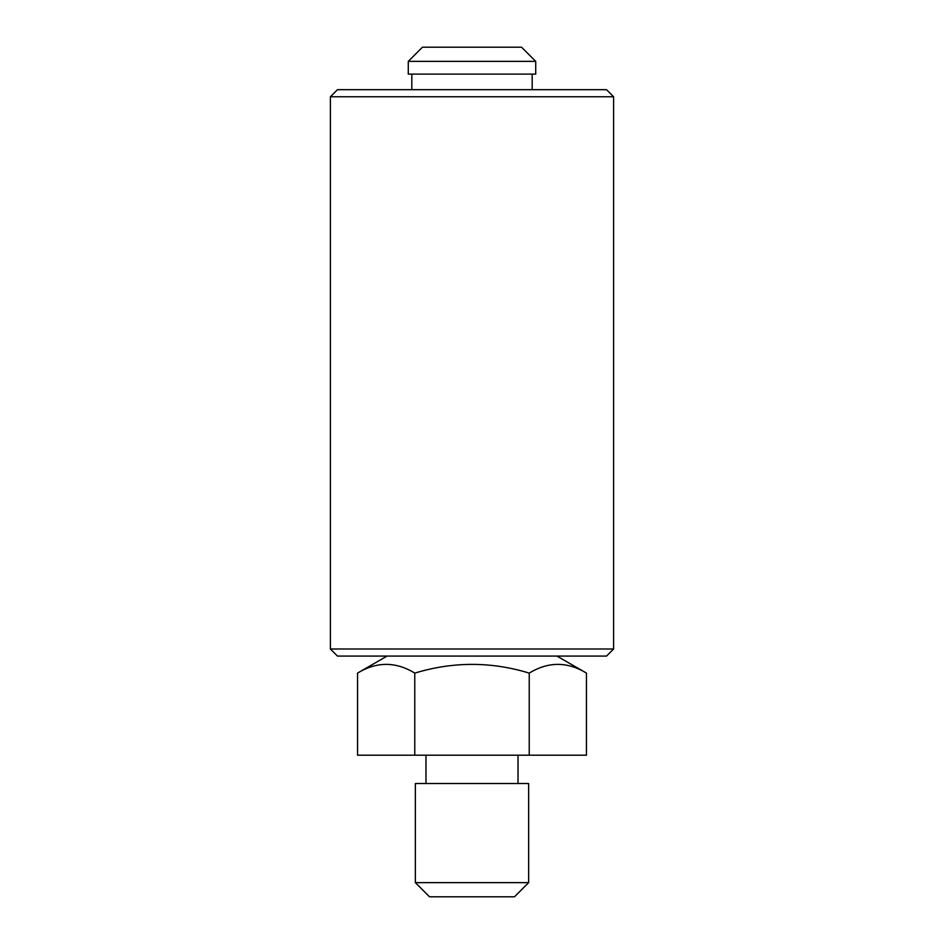 <?xml version="1.0" encoding="UTF-8"?>
<svg xmlns="http://www.w3.org/2000/svg" width="944" height="944" viewBox="0 0 944 944"><rect width="100%" height="100%" fill="white"/><g stroke="black" fill="none" stroke-linecap="round" stroke-linejoin="round"><path stroke-width="1.42" d="M556.96 656.08L586.448 673.107C567.427 661.473 548.346 661.473 529.23 673.107C491.199 661.484 453.049 661.484 414.77 673.107C395.748 661.473 376.668 661.473 357.552 673.107L357.552 755.2L414.77 755.2L414.77 673.107M532.18 74.104L532.18 89.68M535.72 74.104L408.28 74.104L408.28 61.36L535.72 61.36L535.72 74.104M408.28 61.36L422.44 47.2L521.56 47.2L535.72 61.36M529.23 673.107L529.23 755.2L414.77 755.2M586.448 673.107L586.448 755.2L529.23 755.2M514.48 896.8L429.52 896.8L415.36 882.64L528.64 882.64L514.48 896.8M415.36 882.64L415.36 783.52L528.64 783.52L528.64 882.64M518.02 755.2L518.02 783.52M613.6 649L606.52 656.08L337.48 656.08L330.4 649L613.6 649L613.6 96.76L330.4 96.76L330.4 649M330.4 96.76L337.48 89.68L606.52 89.68L613.6 96.76M387.04 656.08L357.552 673.107M411.82 74.104L411.82 89.68M425.98 755.2L425.98 783.52"/></g></svg>
